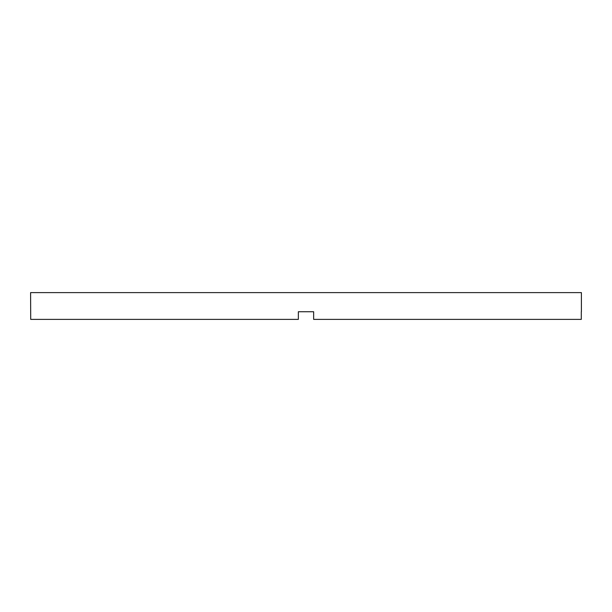 <?xml version="1.0" encoding="UTF-8"?>
<svg xmlns="http://www.w3.org/2000/svg" width="612" height="612" viewBox="0 0 612 612"><rect width="100%" height="100%" fill="white"/><g stroke="black" fill="none" stroke-linecap="round" stroke-linejoin="round"><path stroke-width="0.92" d="M298.35 311.738L313.65 311.738L298.35 311.738L298.35 319.387L30.707 319.387L30.6 292.613L581.4 292.613L581.4 311.738M313.65 311.738L313.65 319.387L581.293 319.387L581.293 311.738"/></g></svg>
